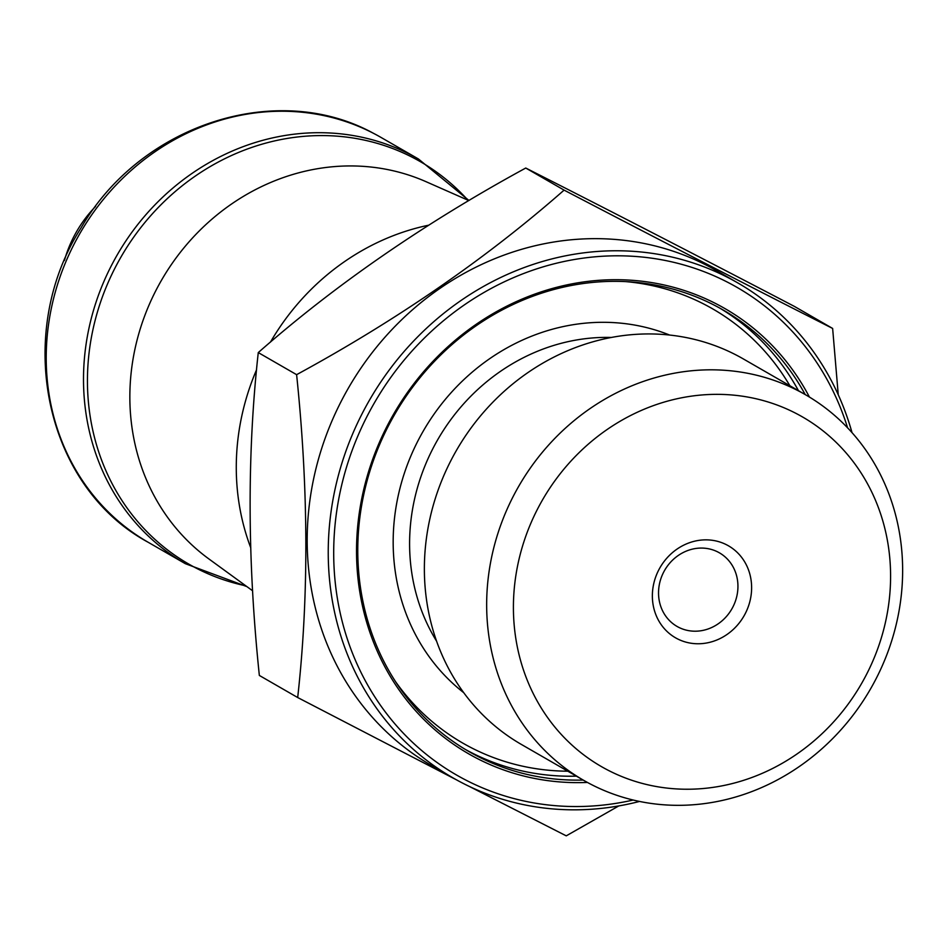 <?xml version="1.0" encoding="UTF-8"?>
<svg xmlns="http://www.w3.org/2000/svg" width="947" height="947" viewBox="0 0 947 947"><rect width="100%" height="100%" fill="white"/><g stroke="black" fill="none" stroke-linecap="round" stroke-linejoin="round"><path stroke-width="1.42" d="M95.552 206.47A116.753 106.561 119.9 0 0 64.396 260.543M428.66 225.197A233.518 213.122 119.9 0 0 270.451 342.116M256.566 369.756A233.518 213.122 119.9 0 0 250.671 547.567M618.782 805.933L566.247 835.846L469.179 786.365M258.271 352.58L296.612 374.669C308.556 489.22 308.911 596.835 297.689 697.537L259.348 675.448C247.427 561.417 247.06 453.802 258.271 352.58C335.652 284.55 424.812 223.03 525.751 168.033C603.997 207.63 693.512 253.737 794.296 306.355L832.638 328.443L838.249 394.757M525.751 168.033L564.092 190.122C665.469 243.048 754.996 289.155 832.638 328.443M296.612 374.669C397.136 319.968 486.296 258.448 564.092 190.122M297.689 697.537L456.49 779.843M852.004 432.601A285.532 260.591 119.9 0 0 737.76 282.893A285.532 260.591 119.9 0 0 363.53 410.962A285.532 260.591 119.9 0 0 452.725 777.724A285.532 260.591 119.9 0 0 639.545 801.434M452.725 777.724L431.666 765.602A285.532 260.591 -60.1 0 1 342.483 398.841A285.532 260.591 -60.1 0 1 716.701 270.771L737.76 282.893M809.425 397.053A256.874 234.43 119.9 0 0 523.584 298.447A256.874 234.43 119.9 0 0 358.724 584.666A256.874 234.43 119.9 0 0 587.436 782.435M847.589 427.819A281.283 256.72 119.9 0 0 531.61 270.593A281.283 256.72 119.9 0 0 338.659 605.583A281.283 256.72 119.9 0 0 633.188 800.026M805.222 394.579A254.743 232.5 119.9 0 0 723.141 310A254.743 232.5 119.9 0 0 394.532 414.691A254.743 232.5 119.9 0 0 468.836 751.492A254.743 232.5 119.9 0 0 583.186 780.056M583.624 780.304L521.347 744.425A222.427 203.001 -60.1 0 1 451.861 458.727A222.427 203.001 -60.1 0 1 743.383 358.96L805.672 394.84A222.427 203.001 -60.1 0 1 870.553 688.895A222.427 203.001 -60.1 0 1 583.624 780.304A222.427 203.001 -60.1 0 1 514.15 494.606A222.427 203.001 -60.1 0 1 805.672 394.84M538.334 507.509A201.675 184.061 -60.1 0 1 865.002 479.336A201.675 184.061 -60.1 0 1 702.65 788.567A201.675 184.061 -60.1 0 1 538.334 507.509M745.064 613.987A53.068 48.439 119.9 0 0 701.822 540.027A53.068 48.439 119.9 0 0 659.1 621.398A53.068 48.439 119.9 0 0 745.064 613.987M732.694 607.382A42.461 38.744 119.9 0 0 719.436 552.847A42.461 38.744 119.9 0 0 664.664 570.295A42.461 38.744 119.9 0 0 677.046 626.429A42.461 38.744 119.9 0 0 732.694 607.382M373.118 133.125A233.518 213.122 -60.1 0 1 381.144 137.504L418.432 158.978A233.518 213.122 -60.1 0 0 410.406 154.598A233.518 213.122 -60.1 0 0 114.741 259.312A233.518 213.122 -60.1 0 0 185.316 563.678L148.028 542.193A233.518 213.122 -60.1 0 1 77.453 237.827A233.518 213.122 -60.1 0 1 373.118 133.125M245.794 585.814A232.145 211.879 -60.1 0 1 196.633 568.366A232.145 211.879 -60.1 0 1 116.138 265.823A232.145 211.879 -60.1 0 1 412.43 157.344A232.145 211.879 -60.1 0 1 467.925 200.172M468.812 200.563L426.126 181.729A218.686 199.592 119.9 0 0 161.404 280.407A218.686 199.592 119.9 0 0 208.849 558.908L252.589 590.762M798.463 390.685A254.743 232.5 119.9 0 0 719.744 308.083M465.474 749.503A254.743 232.5 119.9 0 0 576.415 776.149M789.869 385.737A250.505 228.618 119.9 0 0 625.955 281.626M395.538 681.639A250.505 228.618 119.9 0 0 567.833 771.201M669.659 335.06A208.044 189.874 119.9 0 0 423.191 431.205A208.044 189.874 119.9 0 0 463.687 692.648M611.478 337.452A195.307 178.249 119.9 0 0 433.738 446.948A195.307 178.249 119.9 0 0 436.555 641.119M148.028 542.193C44.604 486.367 13.057 334.042 81.146 227.742C140.31 125.051 276.122 80.175 372.976 133.042L373.497 133.314M378.137 135.8L381.144 137.504M468.954 200.48L418.432 158.978M246.883 586.607L185.316 563.678"/></g></svg>
